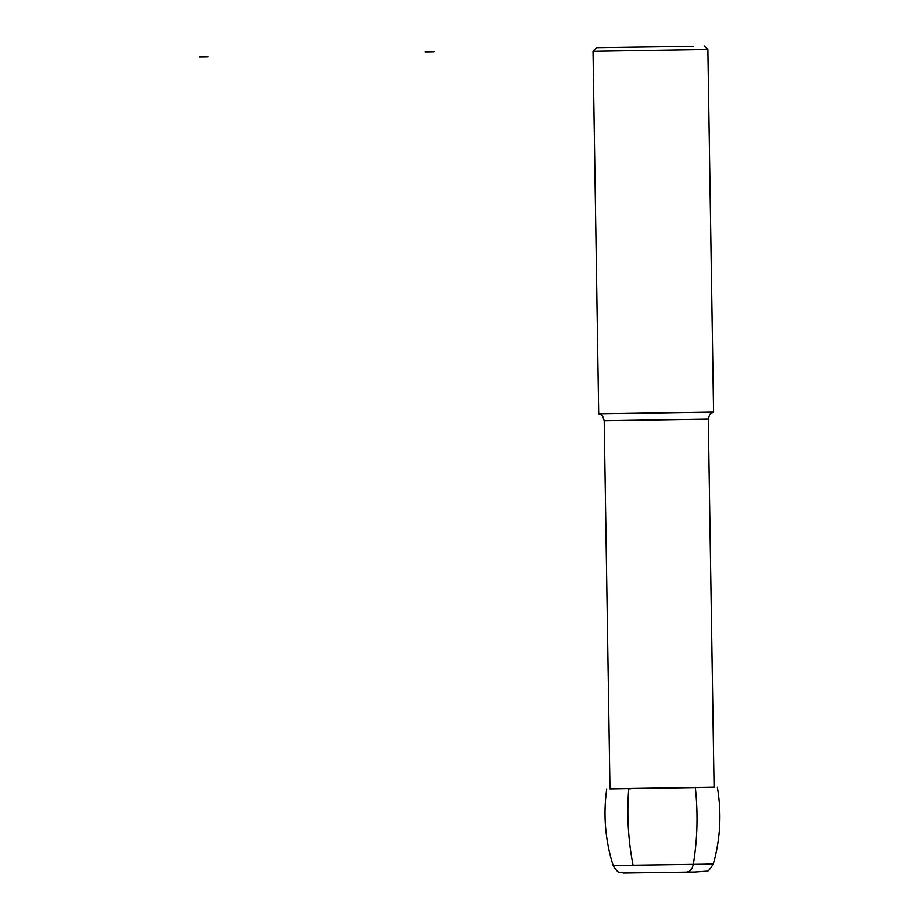 <?xml version="1.0" encoding="UTF-8"?>
<svg xmlns="http://www.w3.org/2000/svg" width="919" height="919" viewBox="0 0 919 919"><rect width="100%" height="100%" fill="white"/><g stroke="black" fill="none" stroke-linecap="round" stroke-linejoin="round"><path stroke-width="1.38" d="M714.086 787.135L609.986 788.766M604.208 420.707L708.308 419.064L714.086 787.227L609.986 788.87L604.208 420.707C601.646 412.103 600.589 415.652 598.717 413.849L713.581 412.034L707.883 49.488L593.019 51.292L598.706 413.837M693.397 46.295L596.546 47.639L693.397 46.295M633.099 865.422C628.182 840.357 626.735 814.82 628.745 788.801L630.71 788.755M695.327 787.296C698.153 813.2 697.51 838.783 693.385 864.067C692.386 868.869 690.353 871.465 687.297 871.855M433.848 51.705L430.069 51.786L433.848 51.705M430.069 51.786L425.049 51.855L430.069 51.786M208.119 56.817L204.34 56.909L208.119 56.817M204.34 56.909L199.32 56.967L204.34 56.909M703.242 864.274L613.157 865.537C619.395 876.083 621.164 871.453 623.197 873.039L695.201 872.028L706.447 871.201C707.538 872.108 709.836 869.696 713.328 863.963L703.242 864.274M606.724 788.916C603.094 814.935 605.242 840.483 613.157 865.537M717.348 787.181C721.794 813.074 720.45 838.668 713.328 863.963M708.308 419.064C710.594 410.391 711.754 413.906 713.569 412.034M596.546 47.639L593.019 51.292M704.241 45.95L707.883 49.488"/></g></svg>
